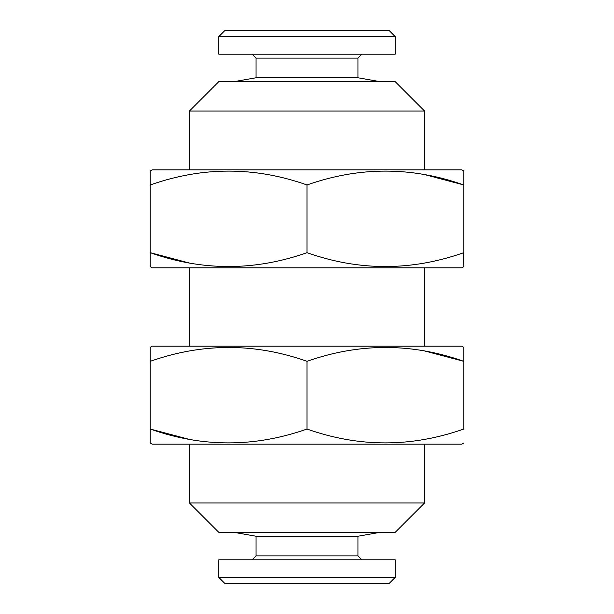 <?xml version="1.0" encoding="UTF-8"?>
<svg xmlns="http://www.w3.org/2000/svg" width="614" height="614" viewBox="0 0 614 614"><rect width="100%" height="100%" fill="white"/><g stroke="black" fill="none" stroke-linecap="round" stroke-linejoin="round"><path stroke-width="0.92" d="M307 361.324C254.887 342.858 202.628 342.858 150.23 361.324L150.23 429.04C202.351 447.506 254.603 447.506 307 429.04C359.113 447.506 411.372 447.506 463.77 429.04L463.77 361.324C411.649 342.858 359.397 342.858 307 361.324L307 429.04M189.427 502.958L424.573 502.958L395.178 532.353L218.822 532.353L189.427 502.958L189.427 444.168M425.464 174.821L463.77 184.96L463.77 170.961L463.77 184.96C411.649 166.494 359.397 166.494 307 184.96L307 252.676C359.113 271.142 411.372 271.142 463.77 252.676L463.77 266.676L463.424 252.791M463.77 184.96L463.77 252.676M150.23 170.961L150.23 184.96L150.23 170.961L152.195 169.832L461.805 169.832L463.77 170.961M183.548 169.832L461.805 169.832M307 184.96C254.887 166.494 202.628 166.494 150.23 184.96L150.23 252.676C202.351 271.142 254.603 271.142 307 252.676M150.23 266.676L150.23 252.676L150.23 266.676L152.195 267.811L461.805 267.811L463.77 266.676M188.536 262.815L150.23 252.676M424.573 111.042L395.178 81.647L218.822 81.647L189.427 111.042L424.573 111.042L424.573 169.832M233.174 36.579L218.822 36.579L224.701 30.7L389.299 30.7L395.178 36.579L233.174 36.579M150.23 429.04L150.23 443.039L150.23 429.04L188.536 439.179M150.23 361.324L150.23 347.324L150.23 361.324M463.77 443.039L461.805 444.168L152.195 444.168L150.23 443.039M189.427 267.811L189.427 346.189M218.822 577.421L218.822 559.784L395.178 559.784L395.178 577.421L218.822 577.421L224.701 583.3L389.299 583.3L395.178 577.421M183.548 346.189L461.805 346.189L152.195 346.189L150.23 347.324M395.178 36.579L395.178 54.216L218.822 54.216L218.822 36.579M425.464 351.185L463.77 361.324L463.77 347.324L463.77 361.324M189.427 111.042L189.427 169.832M357.947 555.87L256.053 555.87L256.053 536.237L357.947 536.237L357.947 555.87L361.869 559.784M256.053 58.13L357.947 58.13L357.947 77.763L256.053 77.763L256.053 58.13L252.131 54.216M256.053 536.237L234.003 532.353M256.053 555.87L252.131 559.784M424.573 444.168L424.573 502.958M424.573 267.811L424.573 346.189M357.947 58.13L361.869 54.216M357.947 536.237L379.997 532.353M461.805 346.189L463.77 347.324M256.053 77.763L234.003 81.647M357.947 77.763L379.997 81.647"/></g></svg>
